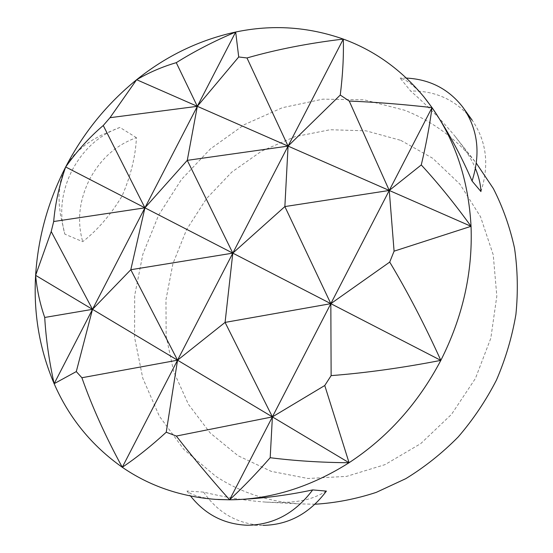 <?xml version="1.0" encoding="UTF-8"?>
<svg xmlns="http://www.w3.org/2000/svg" width="553" height="553" viewBox="0 0 553 553"><rect width="100%" height="100%" fill="white"/><g stroke="black" fill="none" stroke-linecap="round" stroke-linejoin="round"><path stroke-width="0.41" stroke-dasharray="2.77 2.07" d="M315.01 504.225L298.876 503.88C268.011 501.536 240.292 492.329 215.725 476.264L183.845 449.43L159.299 416.105L142.771 378.134L134.566 337.344L134.683 295.489L142.868 254.221L158.656 215.089L181.412 179.559L210.313 148.985L244.371 124.639L282.369 107.69L322.897 99.153L364.275 99.837L404.616 110.247C432.163 121.031 455.872 138.437 475.746 162.478L476.354 163.232M400.807 140.358L432.709 158.276L459.882 184.094L480.557 216.811L493.235 254.836L496.822 296.118L490.822 338.194L475.421 378.452L451.538 414.335L420.722 443.624L384.985 464.644L346.634 476.368L307.973 478.497L271.164 471.336L238.053 455.727L210.119 432.902L188.421 404.305L173.649 371.512L166.142 336.113L165.962 299.671L172.923 263.677L186.631 229.536L206.518 198.589L231.831 172.066L261.645 151.1L294.853 136.702L330.141 129.734L366.017 130.833L400.807 140.358M425.464 98.835L424.586 97.736C414.771 86.15 406.614 79.591 400.116 78.063L410.616 91.017C427.421 105.616 442.255 120.741 455.133 136.391L463.068 146.849C469.02 155.441 473.154 162.672 475.469 168.547M326.401 491.099C314.664 497.949 304.019 502.165 279.535 502.539L265.578 502.083C245.622 500.617 224.967 497.299 203.615 492.122L186.983 491.023C191.988 495.336 201.859 498.135 216.596 499.428L218.027 499.518M136.425 137.683L119.932 127.425C99.402 134.856 83.462 149.158 72.111 170.331C61.418 191.843 58.991 213.119 64.832 234.147L82.729 241.682C97.459 230.186 110.559 214.999 122.013 196.128C130.764 175.861 135.568 156.375 136.425 137.683C116.275 144.845 100.667 158.739 89.593 179.379C79.176 200.359 76.888 221.124 82.729 241.682M119.932 127.425L101.966 134.897L93.54 139.425L85.577 144.637L74.717 154.176L68.42 162.223L65.669 166.971L63.388 171.962L60.471 181.757L58.977 196.142L59.344 205.661L60.519 215.158L64.832 234.147M406.42 78.077L400.116 78.063M467.527 114.45C452.333 98.434 433.365 90.623 410.616 91.017M203.615 492.122C218.013 512.935 237.514 524.009 262.129 525.336L263.2 525.35M186.983 491.023L190.578 496.055M480.951 191.566C489.453 164.939 486.55 141.174 472.221 120.278M215.525 499.366L216.596 499.428M265.578 502.083L298.876 503.88M423.992 96.989L424.58 97.736M455.133 136.391L475.746 162.478M463.932 108.727L462.764 107.102M262.129 525.336L246.714 525.219"/><path stroke-width="0.83" d="M476.354 163.232L493.352 188.559C502.808 207.105 509.866 226.972 514.525 248.145C517.698 269.843 518.154 291.949 515.908 314.47C512.085 336.943 505.608 358.786 496.483 380.015C485.928 400.586 473.174 419.568 458.209 436.946C442.186 453.177 424.718 467.078 405.798 478.656L376.282 492.364C355.945 499.041 335.519 502.995 315.01 504.225M475.469 168.547C478.78 176.58 480.605 184.26 480.951 191.566L472.062 181.025C460.856 154.93 447.508 130.453 432.017 107.6L425.464 98.835M218.027 499.518L229.613 499.801L215.525 499.366C180.499 496.649 149.421 485.949 122.282 467.271C91.75 445.739 69.028 417.874 54.139 383.685C39.56 349.51 33.387 313.399 35.62 275.339C38.06 237.368 48.07 201.244 65.669 166.971C83.427 132.782 107.082 103.694 136.632 79.715C166.363 55.853 199.384 39.954 235.682 32.026C272.187 24.353 308.056 26.703 343.302 39.083C374.492 50.441 401.388 69.74 423.992 96.989L432.017 107.6C455.534 141.05 468.543 180.617 471.045 226.315C472.808 272.353 462.737 317.035 440.831 360.376C418.206 403.337 387.618 437.458 349.061 462.73C310.351 487.2 270.535 499.559 229.613 499.801L229.613 499.801C257.235 499.172 284.926 495.875 312.68 489.91L326.401 491.099C309.618 513.481 288.548 524.894 263.2 525.35M235.682 32.026L238.716 56.973L197.324 106.321L176.262 62.669C194.428 51.305 214.232 41.088 235.682 32.026L144.921 207.831L103.259 125.503L109.992 117.699L197.324 106.321L187.273 160.349L288.065 146.103L284.864 206.573L389.257 190.46L349.233 101.054C375.439 102.132 403.033 104.317 432.017 107.6L229.613 499.801C210.154 478.062 192.389 456.806 176.331 436.047L272.401 416.9L225.078 322.399L177.554 360.197L130.805 269.726L92.51 309.348L51.215 231.534L53.682 221.525L144.921 207.831L54.139 383.685C49.099 360.936 45.961 338.858 44.717 317.457L92.51 309.348L76.293 371.588L54.139 383.685M472.062 181.025C480.847 153.582 477.91 129.16 463.241 107.752L462.764 107.102C448.628 89.005 429.847 79.328 406.42 78.077M472.221 120.278L467.527 114.45M190.578 496.055C205.122 514.394 223.834 524.113 246.714 525.219L247.813 525.232C273.776 524.762 295.399 512.99 312.68 489.91M53.682 221.525C55.196 203.739 59.192 185.559 65.669 166.971L65.669 166.971C77.088 150.893 89.621 137.068 103.259 125.503M343.302 39.083C343.786 56.199 342.77 74.855 340.261 95.047L288.065 146.103L246.977 57.961C276.313 49.535 308.422 43.245 343.302 39.083L232.813 253.136L144.921 207.831L130.805 269.726L232.813 253.136L187.273 160.349L144.921 207.831L65.669 166.971M432.017 107.6C429.577 126.008 425.997 145.121 421.268 164.946L389.257 190.46L394.082 251.173L389.72 262.087L330.832 303.666L232.813 253.136L225.078 322.399L330.832 303.666L284.864 206.573L232.813 253.136L122.282 467.271C105.478 436.4 92.012 406.552 81.892 377.74L177.554 360.197L166.232 432.225C151.197 446.015 136.55 457.697 122.282 467.271M389.72 262.087C407.637 291.97 424.676 324.735 440.831 360.376L330.832 303.666L331.129 375.625L324.763 385.51L272.401 416.9L270.182 457.718C256.751 473.091 243.23 487.117 229.613 499.801M44.717 317.457C39.982 303.804 36.954 289.772 35.62 275.339L51.215 231.534M324.763 385.51L349.061 462.73C321.224 462.522 294.936 460.849 270.182 457.718M176.331 436.047L166.232 432.225M349.061 462.73L35.62 275.339M440.831 360.376C402.432 367.835 365.865 372.922 331.129 375.625M421.268 164.946C438.156 183.292 454.753 203.753 471.045 226.315L394.082 251.173M471.045 226.315L136.632 79.715C149.172 72.422 162.388 66.74 176.262 62.669M109.992 117.699L136.632 79.715M340.261 95.047L349.233 101.054M238.716 56.973L246.977 57.961M81.892 377.74L76.293 371.588M471.757 119.635L463.932 108.727"/></g></svg>
